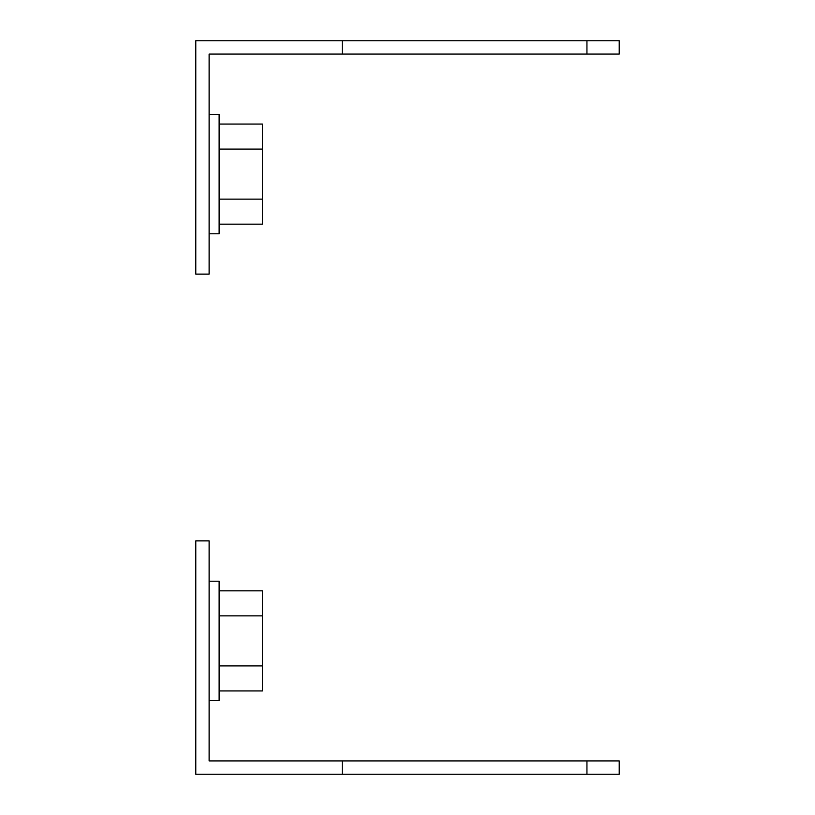 <?xml version="1.0" encoding="UTF-8"?>
<svg xmlns="http://www.w3.org/2000/svg" width="815" height="815" viewBox="0 0 815 815"><rect width="100%" height="100%" fill="white"/><g stroke="black" fill="none" stroke-linecap="round" stroke-linejoin="round"><path stroke-width="1.22" d="M209.119 114.436L219.123 114.436L219.123 233.793L209.119 233.793M219.123 124.063L262.471 124.063L262.471 224.166L219.123 224.166M219.123 199.135L262.471 199.135M219.123 149.094L262.471 149.094M342.249 40.75L195.783 40.75L195.783 274.135L209.119 274.135L209.119 54.085L619.217 54.085L619.217 40.75L342.249 40.75L342.249 54.085M209.119 54.085L322.465 54.085M586.943 54.085L586.943 40.75M209.119 581.207L219.123 581.207L219.123 700.564L209.119 700.564M219.123 590.834L262.471 590.834L262.471 690.937L219.123 690.937M219.123 665.906L262.471 665.906M219.123 615.865L262.471 615.865M586.943 774.25L195.783 774.25L195.783 540.865L209.119 540.865L209.119 760.915L586.943 760.915L586.943 774.25L619.217 774.25L619.217 760.915L586.943 760.915M322.465 760.915L209.119 760.915M342.249 774.25L342.249 760.915"/></g></svg>

